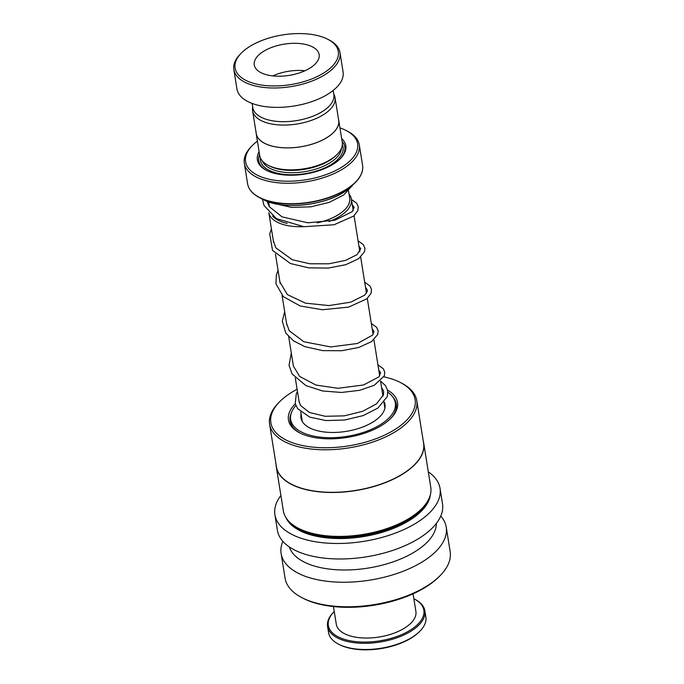 <?xml version="1.0" encoding="UTF-8"?>
<svg xmlns="http://www.w3.org/2000/svg" width="684" height="684" viewBox="0 0 684 684"><rect width="100%" height="100%" fill="white"/><g stroke="black" fill="none" stroke-linecap="round" stroke-linejoin="round"><path stroke-width="1.03" d="M252.695 107.055A41.741 20.11 -9.1 0 0 252.593 110.748A41.741 20.11 -9.1 0 0 281.013 125.027A41.741 20.11 -9.1 0 0 325.251 113.493A41.741 20.11 -9.1 0 0 335.032 97.547A41.741 20.11 -9.1 0 0 333.775 94.067M252.593 110.748L256.243 133.542A41.741 20.11 -9.1 0 0 284.664 147.812A41.741 20.11 -9.1 0 0 328.901 136.278A41.741 20.11 -9.1 0 0 338.683 120.333L335.032 97.547M348.515 190.81L349.678 198.069A40.313 19.417 170.9 0 1 340.239 213.468A40.313 19.417 170.9 0 1 317.128 222.847M317.222 222.839A40.347 19.434 -9.1 0 0 340.264 213.476A40.347 19.434 -9.1 0 0 349.55 197.283M349.037 194.034A41.835 20.152 170.9 0 1 351.396 199.121A41.835 20.152 170.9 0 1 341.598 215.101A41.835 20.152 170.9 0 1 329.055 221.513M256.072 132.474A41.801 20.135 -9.1 0 0 256.184 133.551L259.706 155.507A41.801 20.135 -9.1 0 0 268.248 165.357L269.624 166.058A40.313 19.417 -9.1 0 0 331.552 159.21A40.313 19.417 -9.1 0 0 336.126 155.405L337.212 154.31A41.801 20.135 -9.1 0 0 342.257 142.289L338.742 120.324A41.801 20.135 -9.1 0 0 338.512 119.272M268.248 165.357A41.801 20.135 -9.1 0 0 332.467 158.252A41.801 20.135 -9.1 0 0 337.212 154.31M259.099 151.737A44.793 21.58 -9.1 0 0 266.529 170.401A44.793 21.58 -9.1 0 0 335.34 162.801A44.793 21.58 -9.1 0 0 340.418 158.568A44.793 21.58 -9.1 0 0 341.649 138.519M259.544 154.533A43.596 20.999 -9.1 0 0 267.093 170.684M257.398 141.143A56.729 27.334 -9.1 0 0 252.43 145.435A56.729 27.334 -9.1 0 0 269.607 179.37A56.729 27.334 -9.1 0 0 344.334 165.468A56.729 27.334 -9.1 0 0 346.018 130.447A56.729 27.334 -9.1 0 0 339.957 127.917M346.018 130.447L347.395 131.148A58.225 28.053 170.9 0 1 359.297 144.854A58.225 28.053 170.9 0 1 345.659 167.093A58.225 28.053 170.9 0 1 283.954 183.184A58.225 28.053 170.9 0 1 244.316 163.279A58.225 28.053 170.9 0 1 251.344 146.53L252.43 145.435M256.184 133.551A41.801 20.135 -9.1 0 0 284.647 147.838A41.801 20.135 -9.1 0 0 328.944 136.296A41.801 20.135 -9.1 0 0 338.742 120.324M339.974 159.013A43.596 20.999 -9.1 0 0 342.103 141.314M303.251 226.652A41.835 20.152 170.9 0 1 268.838 212.733M269.428 206.79L268.641 201.874M272.608 216.084A40.347 19.434 -9.1 0 0 287.194 223.377M286.998 223.317A40.313 19.417 170.9 0 1 272.728 216.17M326.063 71.452A52.258 25.171 -9.1 0 0 327.61 39.193A52.258 25.171 -9.1 0 0 247.343 48.068A52.258 25.171 -9.1 0 0 241.409 53.001A52.258 25.171 -9.1 0 0 257.235 84.26A52.258 25.171 -9.1 0 0 326.063 71.452M327.61 39.193L328.987 39.894A53.745 25.889 170.9 0 1 339.982 52.557A53.745 25.889 170.9 0 1 327.388 73.077A53.745 25.889 170.9 0 1 270.428 87.928A53.745 25.889 170.9 0 1 233.834 69.554A53.745 25.889 170.9 0 1 240.323 54.096L241.409 53.001M261.963 52.411A32.849 15.826 -9.1 0 0 254.268 64.954A32.849 15.826 -9.1 0 0 276.627 76.189A32.849 15.826 -9.1 0 0 311.442 67.109A32.849 15.826 -9.1 0 0 319.137 54.566A32.849 15.826 -9.1 0 0 296.771 43.34A32.849 15.826 -9.1 0 0 261.963 52.411M333.193 90.442L333.86 94.606A41.057 19.776 170.9 0 1 324.25 110.286A41.057 19.776 170.9 0 1 280.731 121.632A41.057 19.776 170.9 0 1 252.781 107.593L252.114 103.421M339.982 52.557L343.086 71.931A53.745 25.889 170.9 0 1 330.492 92.46A53.745 25.889 170.9 0 1 273.532 107.311A53.745 25.889 170.9 0 1 236.938 88.929L233.834 69.554M304.97 70.751A32.849 15.826 -9.1 0 0 272.779 75.907M384.314 402.047A42.553 20.494 170.9 0 1 384.998 404.415A42.553 20.494 170.9 0 1 381.236 415.145A42.553 20.494 170.9 0 1 335.528 432.425A42.553 20.494 170.9 0 1 300.969 417.873A42.553 20.494 170.9 0 1 301.08 414.077M387.896 392.308A53.001 25.53 170.9 0 1 395.318 402.765A53.001 25.53 170.9 0 1 390.632 416.128A53.001 25.53 170.9 0 1 333.698 437.657A53.001 25.53 170.9 0 1 290.649 419.523A53.001 25.53 170.9 0 1 295.334 406.159A53.001 25.53 170.9 0 1 295.856 405.561M381.817 389.051A53.001 25.53 170.9 0 1 383.023 389.581M419.908 631.187L419.258 631.845A48.376 23.307 170.9 0 1 363.178 649.8A48.376 23.307 170.9 0 1 339.461 644.627L338.631 644.208A49.265 23.735 -9.1 0 0 362.794 649.475A49.265 23.735 -9.1 0 0 419.908 631.187A49.265 23.735 -9.1 0 0 425.858 617.019L424.867 610.821A49.265 23.735 170.9 0 1 361.802 643.276A49.265 23.735 170.9 0 1 327.568 626.407A49.265 23.735 170.9 0 1 333.518 612.24L334.168 611.581A48.376 23.307 -9.1 0 0 361.939 642.045A48.376 23.307 -9.1 0 0 415.47 626.424A48.376 23.307 -9.1 0 0 413.965 598.799A48.376 23.307 -9.1 0 0 413.854 598.739M413.965 598.799L414.786 599.218A49.265 23.735 170.9 0 1 424.867 610.821M413.068 593.823L415.898 611.462A40.313 19.417 170.9 0 1 364.298 638.01A40.313 19.417 170.9 0 1 336.289 624.21L333.459 606.571M327.568 626.407L328.559 632.606A49.265 23.735 -9.1 0 0 338.631 644.208M390.308 418.839A53.745 25.889 -9.1 0 0 396.258 403.936A53.745 25.889 -9.1 0 0 392.625 396.694M295.266 403.842A55.242 26.616 -9.1 0 0 299.737 432.887A55.242 26.616 -9.1 0 0 307.467 435.922A55.242 26.616 -9.1 0 0 390.863 418.292A55.242 26.616 -9.1 0 0 387.614 390.145M297.113 389.281A73.034 35.183 -9.1 0 0 279.679 401.696A73.034 35.183 -9.1 0 0 296.018 443.907A73.034 35.183 -9.1 0 0 392.898 430.749A73.034 35.183 -9.1 0 0 400.166 382.39A73.034 35.183 -9.1 0 0 389.948 378.38A73.034 35.183 -9.1 0 0 383.938 376.85M279.679 401.696L278.593 402.791A74.53 35.901 -9.1 0 0 269.599 424.225A74.53 35.901 -9.1 0 0 295.266 445.865A74.53 35.901 -9.1 0 0 376.653 440.658A74.53 35.901 -9.1 0 0 416.778 400.644A74.53 35.901 -9.1 0 0 401.542 383.1L400.166 382.39M269.599 424.225L276.413 466.753A74.53 35.901 -9.1 0 0 302.08 488.393A74.53 35.901 -9.1 0 0 383.467 483.186A74.53 35.901 -9.1 0 0 423.593 443.172L416.778 400.644M276.105 464.846A74.65 35.961 -9.1 0 0 276.31 466.873A74.65 35.961 -9.1 0 0 302.02 488.556A74.65 35.961 -9.1 0 0 383.536 483.331A74.65 35.961 -9.1 0 0 423.729 443.258A74.65 35.961 -9.1 0 0 423.293 441.274M276.31 466.873L283.347 510.794A74.65 35.961 -9.1 0 0 298.609 528.373A74.65 35.961 -9.1 0 0 309.057 532.477A74.65 35.961 -9.1 0 0 421.754 508.648A74.65 35.961 -9.1 0 0 430.766 487.179L423.729 443.258M298.609 528.373L299.985 529.074A73.154 35.243 -9.1 0 0 310.22 533.101A73.154 35.243 -9.1 0 0 420.669 509.742L421.754 508.648M280.893 495.464A83.61 40.279 -9.1 0 0 274.917 514.796L277.396 530.297A83.61 40.279 -9.1 0 0 306.193 554.579A83.61 40.279 -9.1 0 0 397.489 548.73A83.61 40.279 -9.1 0 0 442.505 503.851L440.026 488.35A83.61 40.279 -9.1 0 0 428.312 471.857M274.917 514.796A83.61 40.279 -9.1 0 0 303.705 539.077A83.61 40.279 -9.1 0 0 395.01 533.229A83.61 40.279 -9.1 0 0 440.026 488.35M289.341 546.943A74.65 35.961 -9.1 0 0 314.435 566.061A74.65 35.961 -9.1 0 0 393.522 561.718A74.65 35.961 -9.1 0 0 436.366 523.397M282.868 541.343A83.61 40.279 -9.1 0 0 281.124 553.553A83.61 40.279 -9.1 0 0 309.912 577.835A83.61 40.279 -9.1 0 0 401.217 571.986A83.61 40.279 -9.1 0 0 446.233 527.107A83.61 40.279 -9.1 0 0 440.761 516.052M281.124 553.553L285.057 578.1A83.61 40.279 -9.1 0 0 302.148 597.782A83.61 40.279 -9.1 0 0 313.845 602.382A83.61 40.279 -9.1 0 0 440.069 575.689A83.61 40.279 -9.1 0 0 450.166 551.646L446.233 527.107M302.148 597.782L303.525 598.483A82.114 39.561 -9.1 0 0 315.016 602.997A82.114 39.561 -9.1 0 0 438.983 576.792L440.069 575.689M291.316 412.922A53.745 25.889 -9.1 0 0 290.119 420.934A53.745 25.889 -9.1 0 0 300.438 433.237M338.443 438.478L338.409 437.384M262.305 160.885A40.313 19.417 -9.1 0 0 291.222 172.719A40.313 19.417 -9.1 0 0 331.92 161.535A40.313 19.417 -9.1 0 0 341.461 148.206M260.407 157.918A41.801 20.135 -9.1 0 0 286.536 174.582A41.801 20.135 -9.1 0 0 333.253 163.16A41.801 20.135 -9.1 0 0 342.333 144.794M244.316 163.279L247.591 183.731A58.225 28.053 -9.1 0 0 287.229 203.635A58.225 28.053 -9.1 0 0 348.943 187.553A58.225 28.053 -9.1 0 0 362.58 165.314C363.392 171.026 361.024 176.72 355.458 182.397A58.055 27.967 170.9 0 1 348.866 187.878A58.055 27.967 170.9 0 1 259.689 197.736A58.055 27.967 170.9 0 1 250.224 189.955M362.016 172.052A58.055 27.967 170.9 0 1 355.458 182.397L346.292 190.554C325.9 205.593 282.714 210.381 263.494 199.685A53.925 25.975 -9.1 0 0 346.326 190.528A53.925 25.975 -9.1 0 0 352.448 185.441M290.657 523.072A73.154 35.243 -9.1 0 0 310.348 533.871A73.154 35.243 -9.1 0 0 427.654 501.133M285.98 517.668A73.752 35.534 -9.1 0 0 310.04 534.657A73.752 35.534 -9.1 0 0 386.306 531.006A73.752 35.534 -9.1 0 0 430.407 494.532M384.887 408.211L383.972 402.483M382.963 396.224L380.543 381.108M379.697 375.832L373.926 339.768M373.079 334.493L367.299 298.429M366.453 293.154L360.682 257.09M359.835 251.815L354.055 215.751M353.218 210.484L351.396 199.121M362.58 165.314L359.297 144.854M263.494 199.685L259.689 197.736C252.635 194.085 248.6 189.417 247.591 183.731M302.26 421.447L300.755 412.007M299.216 402.414L295.317 378.072M293.445 366.393L288.691 336.733M286.818 325.028L282.073 295.394M280.201 283.723L275.455 254.055M273.574 242.358L268.829 212.715M396.207 408.297L395.318 402.765M291.538 425.063L290.649 419.523M381.544 387.324L383.63 391.522L383.467 394.719L376.67 403.765L362.648 411.323L344.214 415.863L325.225 416.291L309.544 412.512L300.524 405.509L299.011 401.14M267.008 201.267L269.385 206.73L281.988 216.845L307.886 222.813L334.844 220.239L352.26 211.664L354.132 207.397L352.303 204.764M273.309 240.691L275.849 247.83L292.248 259.732L309.878 263.776L328.85 263.81L345.634 260.347L357.005 254.704L360.759 248.737L358.92 246.103M279.927 282.005L287.306 294.573L305.363 303.132L328.859 305.577L350.738 302.174L364.683 295.155L367.317 291.316L367.376 290.05L365.538 287.442M286.553 323.37L289.229 330.723L303.841 341.752L330.731 346.942L357.467 343.479L372.635 335.092L374.003 331.407L372.164 328.782M293.171 364.692L293.368 366.017L299.652 376.465L316.025 385.083L338.016 388.29L363.512 384.989L378.833 376.927L380.62 372.72L378.782 370.121M352.234 185.655L343.821 194.88L329.192 202.378L310.878 206.825L291.675 207.397L274.754 203.627M262.468 199.164L263.998 205.474L276.396 218.615L303.918 226.712L334.091 224.745L353.688 216.076L357.843 210.612L358.262 206.756L356.68 203.233L351.456 199.497M271.437 228.995L269.718 233.723L272.523 250.387L290.443 263.52L308.587 267.846L328.132 268.085L345.788 264.699L358.673 258.68L364.555 251.678L364.923 248.335L363.366 244.65L358.074 240.836M278.063 270.334L276.345 275.036L275.968 283.851L283.313 296.625L300.173 305.97L322.438 309.741L348.695 307.09L366.855 298.814L371.07 293.316L371.489 289.306L370.061 286.092L364.7 282.176M284.681 311.673L282.295 321.155L285.75 333.04L293.547 340.88L304.884 346.651L322.703 350.618L341.718 350.73L358.886 347.421L371.557 341.615L377.756 334.467L378.132 330.799L376.568 327.277L371.318 323.515M291.298 353.012L289.033 365.324L292.145 374.028L305.962 385.639L322.66 390.991L341.581 392.462L359.75 390.29L374.302 385.254L384.399 375.772L384.724 371.951L383.279 368.736L377.944 364.854M380.569 381.082L385.554 385.665L387.743 390.769L387.298 396.558L377.919 408.066L363.144 415.607L344.642 420.027L325.935 420.557L309.767 417.129L297.617 408.673L295.197 403.586L296.309 393.71L297.472 391.556"/></g></svg>
